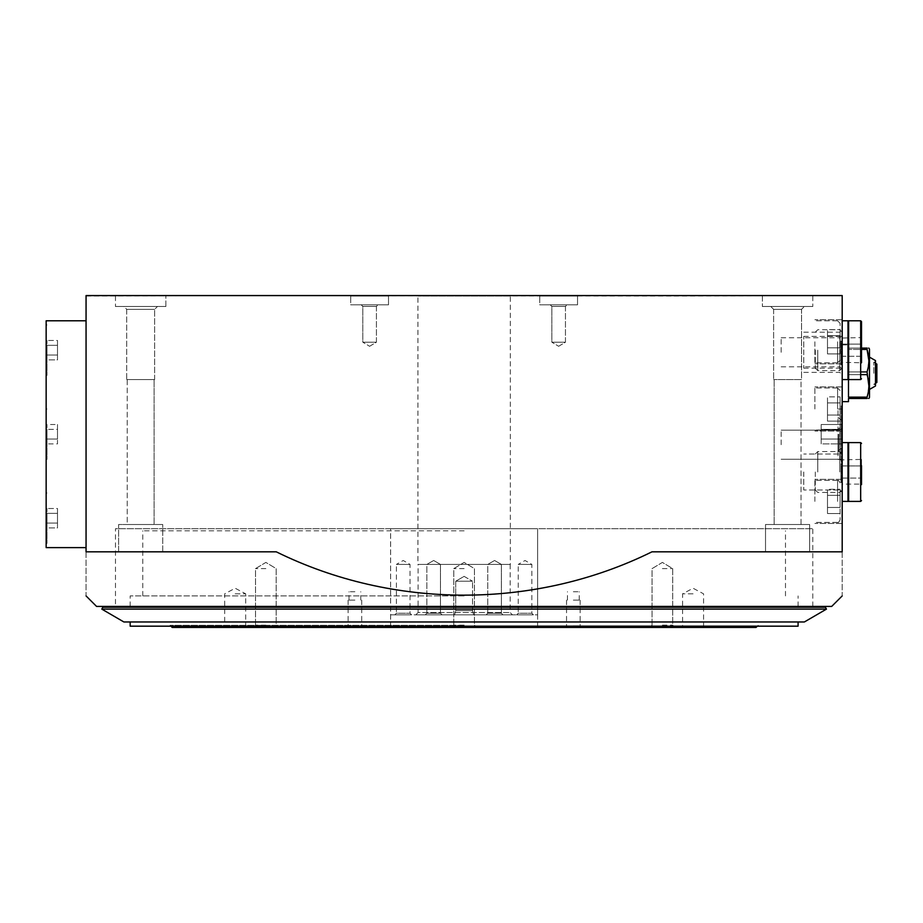 <?xml version="1.0" encoding="UTF-8"?>
<svg xmlns="http://www.w3.org/2000/svg" width="923" height="923" viewBox="0 0 923 923"><rect width="100%" height="100%" fill="white"/><g stroke="black" fill="none" stroke-linecap="round" stroke-linejoin="round"><path stroke-width="0.69" stroke-dasharray="4.62 3.46" d="M848.491 401.643L848.491 398.494L867.066 398.494L867.066 397.132L848.491 397.132L848.491 374.634L848.491 397.132L848.491 374.634L867.066 374.634L867.066 371.934L848.491 371.934L848.491 349.436L848.491 371.934L848.491 349.436L848.491 371.934L861.517 371.934M861.517 348.075L848.491 348.075L848.491 344.925L848.491 348.075L867.066 348.075L867.066 349.436L848.491 349.436L861.517 349.436M861.517 374.634L848.491 374.634L848.491 376.642M842.191 373.284L842.191 344.925L842.191 373.284M869.501 397.421L869.501 349.148M868.878 360.685L867.066 371.934M867.066 348.075C869.454 348.075 869.454 348.075 867.066 348.075M867.066 398.494C869.454 398.494 869.454 398.494 867.066 398.494M868.878 385.883L867.066 397.132M842.191 429.345L842.191 443.894L842.191 424.499L842.191 429.345L842.191 424.499L842.191 429.345L842.191 424.499L842.191 429.345L821.193 429.345L821.193 424.499L821.193 443.894L821.193 429.345L842.191 429.345L821.193 429.345L821.193 424.499L842.191 424.499L821.193 424.499L821.193 429.345L842.191 429.345L821.193 429.345L821.193 443.894L821.193 429.345L842.191 429.345L821.193 429.345L821.193 424.499L842.191 424.499L821.193 424.499L821.193 429.345L842.191 429.345L842.191 443.894L842.191 429.345M842.191 434.191L842.191 461.5L842.191 434.191M837.992 459.4L841.222 459.4L840.092 459.4L840.092 408.993L842.191 408.993L842.191 405.924L842.191 462.469L842.191 386.933L842.191 431.041L842.191 386.933L842.191 408.993L837.992 408.993L840.092 408.993L840.092 459.4L837.992 459.4L842.191 459.4L841.222 459.4L841.222 462.469L841.222 405.924L841.222 408.993L842.191 408.993L837.992 408.993L841.222 408.993L841.222 405.924L841.222 462.469L841.222 459.4L842.191 459.4L837.992 459.4L837.992 408.993L837.992 459.4M674.159 295.995L842.191 295.568L674.159 295.568L842.191 295.568L842.191 551.816L651.996 551.816C534.775 609.618 393.371 609.572 276.254 551.816L86.058 551.816L86.058 295.568L674.159 295.995M842.191 341.775L842.191 363.835L842.191 341.775M842.191 350.175L842.191 379.584L842.191 350.175M842.191 471.999L842.191 523.456L842.191 471.999M842.191 354.386L842.191 333.953L842.191 354.386M842.191 359.635L842.191 340.725L842.191 359.635L840.934 359.635L842.191 359.635M840.934 468.561L840.934 482.498L840.934 463.6L840.934 473.764L840.934 472.345L842.191 472.345L842.191 470.684L842.191 473.764L842.191 472.345L840.934 472.345L840.934 470.684L842.191 470.684L842.191 465.965L842.191 470.684L840.934 470.684L840.934 468.561L842.191 468.561M840.934 476.833L840.934 471.63L840.934 479.199L840.934 473.764L840.934 475.414L842.191 475.414L842.191 473.764L842.191 479.199L842.191 475.414L840.934 475.414L840.934 476.833L842.191 476.833M842.191 478.956L842.191 475.887L842.191 480.145L842.191 478.956L840.934 478.956L840.934 477.537L842.191 477.537L840.934 477.537L840.934 475.887L842.191 475.887M842.191 481.321L842.191 480.145L842.191 481.794L840.934 481.321L840.934 480.145L842.191 480.145L840.934 480.145L840.934 481.091L842.191 481.091M842.191 482.268L840.934 482.268L842.191 482.498L842.191 463.6L842.191 482.498L840.934 482.498L842.191 482.268M842.191 479.672L840.934 479.902L842.191 479.672M842.191 466.911L840.934 466.911L842.191 466.438L840.934 466.196L842.191 466.196L840.934 466.196L840.934 466.911L842.191 466.911M840.934 467.384L840.934 469.276L840.934 468.088L842.191 468.088L842.191 467.384L842.191 471.157L842.191 468.088L840.934 468.088L840.934 467.384L842.191 467.384L840.934 466.911L842.191 467.384M842.191 364.885L842.191 345.975L842.191 364.885L840.934 364.885L842.191 364.885M842.191 469.276L842.191 463.6L842.191 469.276L840.934 469.276L842.191 469.276M842.191 444.701L842.191 427.891L842.191 444.701M842.191 352.286L842.191 335.476L842.191 352.286M842.191 551.816C842.191 609.595 842.191 609.595 842.191 551.816L651.996 551.816L842.191 551.816M86.058 547.616L86.058 320.777L86.058 547.616L46.15 547.616L46.15 320.777L86.058 320.777M86.058 295.995L254.09 295.568L86.058 295.995M86.058 551.816C86.058 609.595 86.058 609.595 86.058 551.816L276.254 551.816L86.058 551.816M812.794 295.568L762.375 295.568L812.794 295.568L762.375 295.568L812.794 295.568L812.794 306.494L762.375 306.494L812.794 306.494L762.375 306.494L812.794 306.494L812.794 295.568M115.467 295.568L165.875 295.568L115.467 295.568L165.875 295.568L115.467 295.568L115.467 306.494L165.875 306.494L115.467 306.494L165.875 306.494L115.467 306.494L115.467 295.568M765.525 551.816L809.633 551.816L765.525 551.816L809.633 551.816L765.525 551.816L765.525 524.506L809.633 524.506L809.633 551.816L809.633 524.506L765.525 524.506L809.633 524.506L765.525 524.506L765.525 551.816M118.617 551.816L162.725 551.816L118.617 551.816L162.725 551.816L118.617 551.816L118.617 524.506L162.725 524.506L118.617 524.506L162.725 524.506L118.617 524.506L118.617 551.816M831.692 606.423L96.557 606.423M115.467 606.423L812.794 606.423L115.467 606.423L115.467 528.717L812.794 528.717L115.467 528.717M539.736 295.995L577.544 295.995L539.736 295.995L577.544 295.995L539.736 295.995L539.736 304.809L577.544 304.809L539.736 304.809L577.544 304.809L539.736 304.809L539.736 295.995M350.705 295.995L388.514 295.995L350.705 295.995L388.514 295.995L350.705 295.995L350.705 304.809L388.514 304.809L350.705 304.809L388.514 304.809L350.705 304.809L350.705 295.995M510.338 295.995L417.923 295.995L510.338 295.995L510.338 564.414L417.923 564.414L417.923 295.995M127.224 524.506L154.106 524.506L127.224 524.506L127.224 379.584L154.106 379.584L127.224 379.584L154.106 379.584L127.224 379.584L127.224 524.506L154.106 524.506L127.224 524.506M126.705 379.584L154.626 379.584L126.705 379.584L126.705 309.332L154.626 309.332L126.705 309.332L123.867 306.494L157.475 306.494L123.867 306.494L157.475 306.494L123.867 306.494L126.705 309.332L154.626 309.332L126.705 309.332L126.705 379.584L154.626 379.584L126.705 379.584M804.383 306.494L770.786 306.494L804.383 306.494L770.786 306.494L804.383 306.494L801.545 309.332L773.624 309.332L801.545 309.332L801.545 379.584L773.624 379.584L801.545 379.584L773.624 379.584L801.545 379.584L801.545 309.332L773.624 309.332L801.545 309.332L804.383 306.494M801.026 379.584L774.143 379.584L801.026 379.584L801.026 524.506L774.143 524.506L801.026 524.506L774.143 524.506L801.026 524.506L801.026 379.584L774.143 379.584L801.026 379.584M46.15 434.191L46.15 459.4L46.15 434.191M46.15 350.175L46.15 375.384L46.15 350.175M46.15 518.207L46.15 543.416L46.15 518.207M839.918 444.701L839.918 430.164L839.918 444.701M781.146 444.701L781.146 430.164L781.146 444.701M839.918 352.286L839.918 337.749L839.918 352.286M781.146 352.286L781.146 337.749L781.146 352.286M814.894 408.993L814.894 386.933L814.894 408.993M840.092 421.119L840.092 402.924L840.092 421.119L827.493 421.119L827.493 402.924L840.092 402.924L840.092 415.05L840.092 396.867L840.092 402.924L827.493 402.924L827.493 396.867L840.092 396.867L827.493 396.867L827.493 415.05L840.092 415.05L827.493 415.05L827.493 421.119L840.092 421.119M827.493 402.924L840.092 402.924L827.493 402.924L827.493 396.867L827.493 415.05L827.493 402.924M827.493 415.05L840.092 415.05L827.493 415.05L827.493 421.119L827.493 415.05M814.894 341.775L814.894 363.835L814.894 341.775M840.092 341.775L840.092 323.292L840.092 341.775M840.092 353.901L840.092 335.718L840.092 353.901L827.493 353.901L827.493 335.718L840.092 335.718L840.092 347.844L840.092 329.649L840.092 335.718L827.493 335.718L827.493 329.649L840.092 329.649L827.493 329.649L827.493 347.844L840.092 347.844L827.493 347.844L827.493 353.901L840.092 353.901M814.894 501.408L814.894 479.349L814.894 501.408M840.092 501.408L840.092 519.891L840.092 501.408M840.092 513.534L840.092 495.339L840.092 513.534L827.493 513.534L827.493 495.339L840.092 495.339L840.092 507.465L840.092 489.282L840.092 495.339L827.493 495.339L827.493 489.282L840.092 489.282L827.493 489.282L827.493 507.465L840.092 507.465L827.493 507.465L827.493 513.534L840.092 513.534M827.493 495.339L840.092 495.339L827.493 495.339L827.493 489.282L827.493 507.465L827.493 495.339M827.493 507.465L840.092 507.465L827.493 507.465L827.493 513.534L827.493 507.465M837.992 434.191L837.992 451.001L837.992 434.191M838.834 434.191L838.834 451.001L838.834 434.191M842.191 443.894L842.191 439.048L842.191 443.894L821.193 443.894L842.191 443.894L821.193 443.894L821.193 439.048L842.191 439.048L821.193 439.048L842.191 439.048L821.193 439.048L821.193 443.894L842.191 443.894M842.191 439.048L821.193 439.048L821.193 429.345L821.193 439.048L842.191 439.048M821.193 439.048L821.193 443.894L821.193 439.048M840.934 463.6L842.191 463.842L840.934 463.6M842.191 479.199L842.191 471.63L842.191 479.199L840.934 479.199M840.934 471.63L842.191 471.63L840.934 471.63M840.934 346.448L840.934 364.885L840.934 345.975L842.191 346.448M840.934 347.163L842.191 347.163M840.934 348.34L842.191 348.34M840.934 350.463L840.934 355.193L840.934 348.582L840.934 349.529L842.191 349.529L842.191 355.193L842.191 348.582L842.191 349.529L840.934 349.529L840.934 350.463L842.191 350.463M840.934 351.178L842.191 351.178M840.934 352.355L842.191 352.355L840.934 352.355M840.934 354.017L842.191 354.017M840.934 355.436L842.191 355.436M840.934 356.37L842.191 356.37M840.934 356.843L842.191 356.843M840.934 358.262L842.191 358.262M840.934 361.101L840.934 357.316L840.934 359.451L842.191 359.451L842.191 362.52L842.191 357.316L842.191 359.451L840.934 359.451L840.934 360.397L842.191 360.397L840.934 360.397L840.934 361.101L842.191 361.101M840.934 361.574L842.191 361.574M840.934 362.993L842.191 362.993M840.934 363.939L842.191 363.939M840.934 364.643L842.191 364.643M840.934 355.193L842.191 355.193L840.934 355.193M840.934 348.582L842.191 348.582L840.934 348.582M840.934 354.963L842.191 354.963M840.934 354.247L842.191 354.247M840.934 353.301L842.191 353.301M840.934 351.409L842.191 351.409M840.934 348.813L842.191 348.813M840.934 362.52L842.191 362.52L840.934 362.52M840.934 357.316L842.191 357.316L840.934 357.316M840.934 362.289L842.191 362.289M840.934 361.816L842.191 361.816M840.934 358.735L842.191 358.735M840.934 358.032L842.191 358.032M840.934 357.559L842.191 357.559M840.934 473.764L842.191 473.764L840.934 473.764M840.934 467.142L842.191 467.142M842.191 459.873L842.191 478.068L842.191 465.942L840.934 465.965L840.934 464.777L840.934 465.965L861.24 465.942L861.24 478.068L861.24 459.873L861.24 465.942L842.191 465.942L842.191 459.873L861.517 459.4L861.517 484.61L861.517 465.7M840.934 464.777L842.191 464.304L840.934 463.842L840.934 464.777M840.934 468.803L842.191 468.803M840.934 471.157L842.191 471.157L840.934 471.157M840.934 478.01L842.191 478.01M840.934 478.725L842.191 478.725M840.934 478.483L842.191 478.483M840.934 475.887L842.191 476.36M840.934 476.36L840.934 478.252L842.191 478.252M840.934 478.252L840.934 478.956M840.934 481.091L840.934 481.794L842.191 481.794L840.934 482.268L840.934 481.321M840.934 340.968L840.934 359.635L840.934 340.725L842.191 340.968M840.934 341.441L842.191 341.441M840.934 341.914L842.191 341.914M840.934 343.091L842.191 343.091M840.934 344.267L842.191 344.267M840.934 345.687L842.191 345.687M840.934 353.959L840.934 343.333L840.934 347.821L842.191 347.821L842.191 357.028L842.191 343.333L842.191 347.821L840.934 347.821L840.934 349.471L842.191 349.471L840.934 349.471L840.934 350.89L842.191 350.89L840.934 350.89L840.934 352.54L842.191 352.54L840.934 352.54L840.934 353.959L842.191 353.959M840.934 354.674L842.191 354.674M840.934 356.324L842.191 356.324L840.934 356.324M840.934 357.501L842.191 357.501M840.934 358.447L842.191 358.447M840.934 358.92L842.191 358.92M840.934 359.393L842.191 359.393M840.934 357.028L842.191 357.028L840.934 357.028M840.934 343.333L842.191 343.333L840.934 343.333M840.934 356.797L842.191 356.797M840.934 355.851L842.191 355.851M840.934 355.147L842.191 355.147M840.934 346.402L842.191 346.402M840.934 345.214L842.191 345.214M840.934 344.51L842.191 344.51M840.934 344.037L842.191 344.037M840.934 343.564L842.191 343.564M839.757 471.999L839.757 451.566L839.757 471.999M803.76 471.999L803.76 489.998L803.76 471.999M839.757 354.386L839.757 336.387L839.757 354.386M803.76 354.386L803.76 336.387L803.76 354.386M839.757 350.175L839.757 370.608L839.757 350.175M803.76 350.175L803.76 368.173L803.76 350.175M827.493 335.718L840.092 335.718L827.493 335.718L827.493 329.649L827.493 347.844L827.493 335.718M827.493 347.844L840.092 347.844L827.493 347.844L827.493 353.901L827.493 347.844M46.992 518.207L46.992 543.416L46.992 518.207M46.992 527.91L46.992 508.504L46.992 527.91L46.992 508.504L46.992 527.91L57.491 527.91L57.491 523.064L46.992 523.064L57.491 523.064L57.491 513.361L46.992 513.361L57.491 513.361L57.491 508.504L46.992 508.504L57.491 508.504L57.491 527.91L46.992 527.91M46.992 350.175L46.992 375.384L46.992 350.175M46.992 359.878L46.992 340.483L46.992 359.878L46.992 340.483L46.992 359.878L57.491 359.878L57.491 355.032L46.992 355.032L57.491 355.032L57.491 345.329L46.992 345.329L57.491 345.329L57.491 340.483L46.992 340.483L57.491 340.483L57.491 359.878L46.992 359.878M46.992 434.191L46.992 459.4L46.992 434.191M46.992 443.894L46.992 424.499L46.992 443.894L57.491 443.894L57.491 439.048L46.992 439.048L57.491 439.048L57.491 429.345L46.992 429.345L57.491 429.345L57.491 424.499L46.992 424.499M57.491 523.064L46.992 523.064L57.491 523.064L57.491 513.361L46.992 513.361L57.491 513.361L57.491 508.504L57.491 523.064M57.491 355.032L46.992 355.032L57.491 355.032L57.491 345.329L46.992 345.329L57.491 345.329L57.491 340.483L57.491 355.032M57.491 424.499L57.491 443.894M390.614 528.717L537.636 528.717L390.614 528.717L390.614 614.833L537.636 614.833L390.614 614.833M454.601 614.833L473.649 614.833L454.601 614.833L473.649 614.833L454.601 614.833L455.72 610.622L472.53 610.622L455.72 610.622L455.72 581.225L472.53 581.225L455.72 581.225L472.53 581.225L455.72 581.225L455.72 610.622L472.53 610.622L455.72 610.622L454.601 614.833M516.638 614.833L533.436 614.833L516.638 614.833L518.23 613.241L531.844 613.241L518.23 613.241L518.23 564.414L531.844 564.414L518.23 564.414L525.037 560.492L531.844 564.414L531.844 613.241L533.436 614.833M394.813 614.833L411.612 614.833L394.813 614.833L396.405 613.241L410.02 613.241L396.405 613.241L396.405 564.414L410.02 564.414L396.405 564.414L403.213 560.492L410.02 564.414L410.02 613.241L411.612 614.833M425.272 614.833L442.071 614.833L425.272 614.833L442.071 614.833L425.272 614.833L426.864 613.241L440.479 613.241L426.864 613.241L426.864 564.414L440.479 564.414L426.864 564.414L440.479 564.414L426.864 564.414L426.864 613.241L440.479 613.241L426.864 613.241L425.272 614.833M486.179 614.833L502.977 614.833L486.179 614.833L502.977 614.833L486.179 614.833L487.771 613.241L501.385 613.241L487.771 613.241L487.771 564.414L501.385 564.414L487.771 564.414L501.385 564.414L487.771 564.414L487.771 613.241L501.385 613.241L487.771 613.241L486.179 614.833M415.811 614.833L512.438 614.833L415.811 614.833L418.096 612.549L510.165 612.549L418.096 612.549L418.096 564.414L510.165 564.414L418.096 564.414M417.923 564.414L510.338 564.414M464.131 576.367L472.53 581.225L464.131 576.367L455.72 581.225L464.131 576.367M494.578 560.492L501.385 564.414L494.578 560.492L487.771 564.414L494.578 560.492M433.672 560.492L440.479 564.414L433.672 560.492L426.864 564.414L433.672 560.492M869.501 373.284L869.501 389.437L869.501 373.284M875.5 385.976L875.5 360.593M875.5 373.284L875.5 361.758L875.5 373.284M875.166 373.284L875.166 362.301L875.166 373.284M873.758 373.284L873.758 362.301L873.758 373.284M876.85 382.48L876.85 364.089M362.797 342.202L376.422 342.202L362.797 342.202L362.797 306.401L376.422 306.401L362.797 306.401L361.205 304.809L378.015 304.809L361.205 304.809L378.015 304.809L361.205 304.809L362.797 306.401L376.422 306.401L362.797 306.401L362.797 342.202L376.422 342.202L362.797 342.202L369.604 346.287L362.797 342.202M551.839 342.202L565.453 342.202L551.839 342.202L551.839 306.401L565.453 306.401L551.839 306.401L550.246 304.809L567.045 304.809L550.246 304.809L567.045 304.809L550.246 304.809L551.839 306.401L565.453 306.401L551.839 306.401L551.839 342.202L565.453 342.202L551.839 342.202L558.646 346.287L551.839 342.202M798.083 626.175L130.166 626.175M464.131 626.175L170.074 626.175L464.131 626.175M464.131 621.964L130.166 621.964L464.131 621.964M804.383 621.964L123.867 621.964M826.466 609.111L101.784 609.111M825.381 607.265L102.868 607.265M464.131 607.265L130.166 607.265L464.131 607.265M464.131 595.923L130.166 595.923L464.131 595.923M464.131 530.817L142.765 530.817L464.131 530.817M464.131 625.332L170.074 625.332L464.131 625.332M756.075 627.432L172.174 627.432M693.069 627.432L682.57 627.432L693.069 627.432M573.345 627.432L581.744 627.432L573.345 627.432M354.905 627.432L346.506 627.432L354.905 627.432M464.131 627.432L390.614 627.432L464.131 627.432M662.391 627.432L675.001 627.432L662.391 627.432M265.859 627.432L253.26 627.432L265.859 627.432M235.18 627.432L245.691 627.432L235.18 627.432M693.069 593.824L682.57 593.824L693.069 593.824M235.18 593.824L245.691 593.824L235.18 593.824M464.131 625.159L453.793 625.159L464.131 625.159M464.131 568.614L453.793 568.614L464.131 568.614M662.391 625.159L672.717 625.159L662.391 625.159M662.391 568.614L672.717 568.614L662.391 568.614M265.859 625.159L255.533 625.159L265.859 625.159M265.859 568.614L255.533 568.614L265.859 568.614M573.345 625.84L580.152 625.84L573.345 625.84M573.345 600.123L580.152 600.123L573.345 600.123M573.345 591.724L579.229 591.724L573.345 591.724M354.905 625.84L348.098 625.84L354.905 625.84M354.905 600.123L348.098 600.123L354.905 600.123M354.905 591.724L349.021 591.724L354.905 591.724M842.191 484.125L842.191 478.068L842.191 484.125L861.24 484.125L861.24 478.068L861.517 484.61L861.517 459.4M848.629 442.602L848.629 501.408M848.629 471.999L848.629 498.466L848.629 471.999M848.006 442.602L848.006 501.408M817.755 471.999L817.755 451.566L817.755 471.999M815.309 471.999L815.309 489.998L815.309 471.999M842.191 478.068L861.24 478.068L842.191 478.068M861.517 350.175L861.517 362.785L861.517 350.175M842.191 338.049L842.191 356.243L861.24 356.243L861.24 344.117L861.24 362.312L861.24 356.243L842.191 356.243L842.191 344.117L861.24 344.117L861.24 338.049L861.24 344.117L842.191 344.117L842.191 338.049L861.517 337.576M848.629 320.777L848.629 379.584M848.629 350.175L848.629 376.642L848.629 350.175M848.006 320.777L848.006 379.584M817.755 350.175L817.755 370.608L817.755 350.175M815.309 350.175L815.309 368.173L815.309 350.175M842.191 362.312L842.191 356.243L842.191 362.312L861.517 362.785M837.576 408.993L837.576 387.983L837.576 408.993M837.576 341.775L837.576 362.785L837.576 341.775M837.576 501.408L837.576 480.398L837.576 501.408M860.674 442.602L860.674 501.408M860.674 320.777L860.674 379.584M842.191 344.925L848.491 344.925M841.222 462.469L842.191 462.469L841.222 462.469L842.191 461.5L841.222 462.469M841.222 405.924L842.191 405.924L841.222 405.924L842.191 406.893L841.222 405.924M162.725 551.816L162.725 524.506L162.725 551.816M154.106 524.506L154.106 379.584L154.106 524.506M154.626 379.584L154.626 309.332L157.475 306.494L154.626 309.332L154.626 379.584M165.875 306.494L165.875 295.568L165.875 306.494M762.375 295.568L762.375 306.494L762.375 295.568M773.624 309.332L770.786 306.494L773.624 309.332L773.624 379.584L773.624 309.332M774.143 379.584L774.143 524.506L774.143 379.584M839.918 459.227L842.191 461.5L839.918 459.227L781.146 459.227L839.918 459.227M839.918 430.164L842.191 427.891L839.918 430.164L781.146 430.164L839.918 430.164M781.146 366.812L839.918 366.812L842.191 369.085M781.146 337.749L839.918 337.749L842.191 335.476M842.191 386.933L814.894 386.933L842.191 386.933M842.191 431.041L814.894 431.041L842.191 431.041M837.576 387.983L814.894 387.983L837.576 387.983L840.092 390.51L837.576 387.983M837.576 429.991L814.894 429.991L837.576 429.991L840.092 427.476L837.576 429.991M842.191 319.727L814.894 319.727L842.191 319.727M842.191 363.835L814.894 363.835L842.191 363.835M837.576 320.777L814.894 320.777L837.576 320.777L840.092 323.292L837.576 320.777M837.576 362.785L814.894 362.785L837.576 362.785L840.092 360.258L837.576 362.785M842.191 479.349L814.894 479.349L842.191 479.349M842.191 523.456L814.894 523.456L842.191 523.456M837.576 480.398L814.894 480.398L837.576 480.398C837.98 479.683 838.822 480.525 840.092 482.925C838.822 480.525 837.98 479.683 837.576 480.398M837.576 522.406L814.894 522.406L837.576 522.406C837.98 523.133 838.822 522.291 840.092 519.891C838.822 522.291 837.98 523.133 837.576 522.406M837.992 451.001L842.191 447.632L837.992 451.001M837.992 417.392L842.191 420.75L837.992 417.392M839.757 489.998L842.191 492.432L839.757 489.998L803.76 489.998L839.757 489.998M839.757 454.012L842.191 451.566L839.757 454.012L803.76 454.012L839.757 454.012M803.76 372.373L839.757 372.373L842.191 374.819M803.76 336.387L839.757 336.387L842.191 333.953M803.76 368.173L839.757 368.173L842.191 370.608M803.76 332.188L839.757 332.188L842.191 329.742M46.15 543.416L46.992 543.416L46.15 543.416M46.15 493.009L46.992 493.009L46.15 493.009M46.15 375.384L46.992 375.384L46.15 375.384M46.15 324.977L46.992 324.977L46.15 324.977M46.15 459.4L46.992 459.4M46.15 408.993L46.992 408.993M812.794 606.423L812.794 528.717M537.636 614.833L537.636 528.717M510.165 564.414L510.165 612.549L512.438 614.833M472.53 610.622L473.649 614.833L472.53 610.622L472.53 581.225L472.53 610.622M501.385 613.241L502.977 614.833L501.385 613.241L501.385 564.414L501.385 613.241M440.479 613.241L442.071 614.833L440.479 613.241L440.479 564.414L440.479 613.241M875.5 383.264L873.758 384.268L875.5 384.81M875.5 363.304L873.758 362.301L875.5 361.758M369.604 346.287L376.422 342.202L376.422 306.401L378.015 304.809L376.422 306.401L376.422 342.202L369.604 346.287M388.514 304.809L388.514 295.995L388.514 304.809M558.646 346.287L565.453 342.202L565.453 306.401L567.045 304.809L565.453 306.401L565.453 342.202L558.646 346.287M577.544 304.809L577.544 295.995L577.544 304.809M798.083 606.423L798.083 595.923M130.166 606.423L130.166 595.923M785.485 595.923L785.485 530.817M142.765 595.923L142.765 530.817M758.175 626.175L758.175 625.332L757.333 626.175M170.074 626.175L170.074 625.332L170.917 626.175M537.636 627.432L537.636 530.817M390.614 627.432L390.614 530.817M703.568 627.432L703.568 593.824L693.069 588.239L682.57 593.824L682.57 627.432M245.691 627.432L245.691 593.824L235.18 588.239L224.681 593.824L224.681 627.432M453.793 625.159L451.52 627.432L453.793 625.159L453.793 568.614L464.131 562.419L474.457 568.614L474.457 625.159L476.73 627.432L474.457 625.159L474.457 568.614L464.131 562.419L453.793 568.614L453.793 625.159M652.065 625.159L649.792 627.432L652.065 625.159L652.065 568.614L662.391 562.419L672.717 568.614L672.717 625.159L675.001 627.432L672.717 625.159L672.717 568.614L662.391 562.419L652.065 568.614L652.065 625.159M255.533 625.159L253.26 627.432L255.533 625.159L255.533 568.614L265.859 562.419L276.185 568.614L276.185 625.159L278.458 627.432L276.185 625.159L276.185 568.614L265.859 562.419L255.533 568.614L255.533 625.159M566.537 600.123L566.537 625.84L564.945 627.432M580.152 600.123L580.152 625.84L581.744 627.432M579.229 600.123L579.229 591.724M567.46 600.123L567.46 591.724M348.098 600.123L348.098 625.84L346.506 627.432M361.712 600.123L361.712 625.84L363.304 627.432M360.789 600.123L360.789 591.724M349.021 600.123L349.021 591.724M842.191 454.012L839.757 451.566L817.755 451.566L815.309 454.012M842.191 489.998L839.757 492.432L817.755 492.432L815.309 489.998M842.191 332.188L839.757 329.742L817.755 329.742L815.309 332.188M842.191 368.173L839.757 370.608L817.755 370.608L815.309 368.173"/><path stroke-width="1.38" d="M861.517 371.934L867.066 371.934L868.878 385.883M861.517 349.436L867.066 349.436L868.878 360.685M861.517 348.075L867.066 348.075L867.066 349.436C869.454 356.97 869.454 364.47 867.066 371.934M848.491 376.642L848.491 397.132L867.066 397.132L867.066 398.494L848.491 398.494L848.491 401.643L842.191 401.643M861.517 374.634L867.066 374.634C869.454 382.18 869.454 389.679 867.066 397.132M868.878 348.075L869.501 349.148L869.501 397.421L868.878 398.494M867.066 348.075C869.454 348.075 869.454 348.075 867.066 348.075M867.066 398.494C869.454 398.494 869.454 398.494 867.066 398.494M842.191 551.816L842.191 295.568L86.058 295.568L86.058 551.816L276.254 551.816C393.475 609.618 534.879 609.572 651.996 551.816L842.191 551.816C842.191 609.595 842.191 609.595 842.191 551.816M86.058 551.816C86.058 609.595 86.058 609.595 86.058 551.816M842.191 595.923L831.692 606.423L96.557 606.423L86.058 595.923M86.058 547.616L46.15 547.616L46.15 320.777L86.058 320.777M869.501 357.132L875.5 360.593L875.5 385.976L869.501 389.437M875.5 363.304L876.85 364.089L876.85 382.48L875.5 383.264M130.166 621.964L130.166 626.175L798.083 626.175L798.083 621.964M464.131 621.964L804.383 621.964L826.466 609.111L101.784 609.111L123.867 621.964L464.131 621.964M101.784 609.111L102.868 607.265L825.381 607.265L826.466 609.111M170.917 626.175L172.174 627.432L756.075 627.432L757.333 626.175M861.517 465.7L861.517 484.61M860.674 442.602L860.674 501.408L848.629 501.408L848.629 442.602L860.674 442.602L861.517 443.432M842.191 501.408L848.006 501.408L848.006 442.602L842.191 442.602M861.517 362.785L861.517 321.619L861.517 362.785M860.674 320.777L860.674 379.584L848.629 379.584L848.629 320.777L860.674 320.777L861.517 321.619M842.191 379.584L848.006 379.584L848.006 320.777L842.191 320.777M798.083 607.265L798.083 606.423M130.166 607.265L130.166 606.423M860.674 501.408L861.517 500.566M848.629 445.532L848.006 445.532M848.629 498.466L848.006 498.466M860.674 379.584L861.517 378.742M848.629 323.719L848.006 323.719M848.629 376.642L848.006 376.642"/></g></svg>
